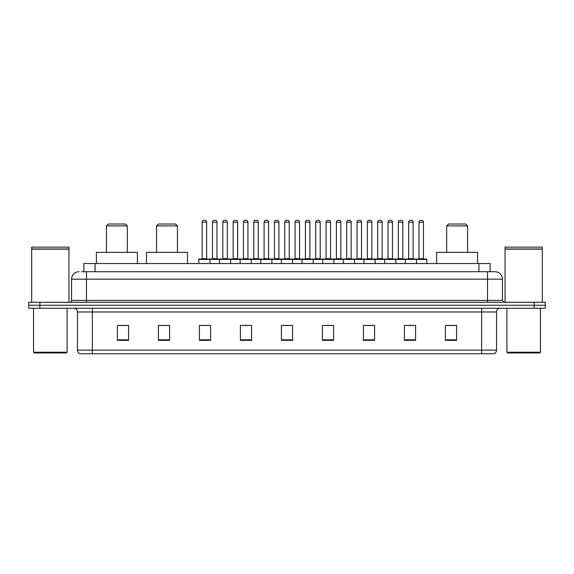 <?xml version="1.0" encoding="UTF-8"?>
<svg xmlns="http://www.w3.org/2000/svg" width="574" height="574" viewBox="0 0 574 574"><rect width="100%" height="100%" fill="white"/><g stroke="black" fill="none" stroke-linecap="round" stroke-linejoin="round"><path stroke-width="0.86" d="M81.63 271.717L86.473 271.717L81.63 271.717L83.869 271.717L83.869 263.516L490.131 263.516L490.131 271.717M79.018 271.717A7.455 7.455 0 0 0 71.563 279.172L71.563 300.417A1.866 1.866 0 0 1 69.698 302.283M502.437 279.172L86.473 279.172L86.473 271.717L494.982 271.717A7.455 7.455 0 0 1 502.437 279.172L502.437 300.417L504.302 302.283M39.879 302.283L28.7 302.283L28.7 305.26L39.879 305.26L28.7 305.26L28.7 308.245L39.879 308.245L39.879 305.26L534.121 305.26L39.879 305.26L39.879 302.283L534.121 302.283L534.121 305.26L545.3 305.26L534.121 305.26L534.121 308.245L39.879 308.245M545.3 302.283L545.3 305.26L545.3 302.283L534.121 302.283M494.867 271.717L492.37 271.717M493.676 353.72L80.324 353.72M80.138 353.72A3.724 3.724 0 0 1 77.454 350.14L92.364 350.14L92.364 353.72L481.636 353.72L481.636 350.14L496.546 350.14L496.546 311.976A3.724 3.724 0 0 1 500.277 308.245M77.454 350.14L77.454 311.976C77.232 309.709 75.99 308.468 73.723 308.245M456.588 340.339L456.588 325.429L445.41 325.429L445.41 340.339L456.588 340.339M415.59 340.339L415.59 325.429L404.412 325.429L404.412 340.339L415.59 340.339M374.592 340.339L374.592 325.429L363.407 325.429L363.407 340.339L374.592 340.339M333.594 340.339L333.594 325.429L322.409 325.429L322.409 340.339L333.594 340.339M128.59 340.339L128.59 325.429L117.412 325.429L117.412 340.339L128.59 340.339M169.588 340.339L169.588 325.429L158.41 325.429L158.41 340.339L169.588 340.339M210.593 340.339L210.593 325.429L199.408 325.429L199.408 340.339L210.593 340.339M251.591 340.339L251.591 325.429L240.406 325.429L240.406 340.339L251.591 340.339M292.589 340.339L292.589 325.429L281.411 325.429L281.411 340.339L292.589 340.339M545.3 308.245L545.3 305.26L545.3 308.245L534.121 308.245M481.636 353.72L493.568 353.72M366.8 325.501L372.39 325.501M408.1 325.501L413.689 325.501M242.91 325.501L248.499 325.501M201.61 325.501L207.2 325.501M325.501 325.501L331.09 325.501M284.202 325.501L289.798 325.501M169.588 325.501L158.41 325.501M128.59 325.501L117.412 325.501M456.588 325.501L445.41 325.501M66.347 352.974L34.289 352.974L33.543 352.228L67.093 352.228L66.347 352.974M33.543 308.245L33.543 352.228M67.093 308.245L67.093 352.228M31.685 249.166L68.952 249.166L31.685 249.166L31.685 302.283M68.952 249.166L68.952 302.283M68.765 248.98L31.871 248.98M68.952 248.793L68.952 247.121L31.685 247.121L31.685 248.793M106.448 225.876L127.32 225.876L125.462 224.011L108.314 224.011L106.448 225.876L106.448 252.338M127.32 225.876L127.32 252.338M137.387 263.516L137.387 252.338L96.389 252.338L96.389 263.516M156.544 225.876L177.416 225.876L175.558 224.011L158.41 224.011L156.544 225.876L156.544 252.338M177.416 225.876L177.416 252.338M187.483 263.516L187.483 252.338L146.485 252.338L146.485 263.516M446.68 225.876L467.552 225.876L465.686 224.011L448.538 224.011L446.68 225.876L446.68 252.338M467.552 225.876L467.552 252.338M477.611 263.516L477.611 252.338L436.613 252.338L436.613 263.516M539.711 352.974L507.653 352.974L506.907 352.228L540.457 352.228L539.711 352.974M506.907 308.245L506.907 352.228M540.457 308.245L540.457 352.228M505.048 249.166L542.315 249.166L505.048 249.166L505.048 302.283M542.315 249.166L542.315 302.283M542.129 248.98L505.235 248.98M542.315 248.793L542.315 247.121L505.048 247.121L505.048 248.793M415.999 259.046L426.439 259.046A0.373 0.373 0 0 1 426.812 259.419L198.812 259.419A0.373 0.373 0 0 1 199.185 259.046L209.625 259.046L199.185 259.046M209.998 263.516L209.998 259.419A0.373 0.373 0 0 0 209.625 259.046M206.64 222.145L202.17 222.145A1.866 1.866 0 0 1 204.028 220.28L204.774 220.28A1.866 1.866 0 0 1 206.64 222.145L206.64 258.673A0.373 0.373 0 0 0 207.013 259.046M202.17 222.145L202.17 258.673A0.373 0.373 0 0 1 201.797 259.046M198.812 259.419L198.812 263.516M219.462 263.516L219.462 259.419A0.373 0.373 0 0 1 219.835 259.046L230.274 259.046L219.835 259.046M230.64 263.516L230.64 259.419A0.373 0.373 0 0 0 230.274 259.046M227.29 222.145L222.82 222.145A1.866 1.866 0 0 1 224.678 220.28L225.424 220.28A1.866 1.866 0 0 1 227.29 222.145L227.29 258.673A0.373 0.373 0 0 0 227.663 259.046M222.82 222.145L222.82 258.673A0.373 0.373 0 0 1 222.447 259.046M240.111 263.516L240.111 259.419A0.373 0.373 0 0 1 240.484 259.046L250.917 259.046L240.484 259.046M251.29 263.516L251.29 259.419A0.373 0.373 0 0 0 250.917 259.046M247.939 222.145L243.462 222.145A1.866 1.866 0 0 1 245.328 220.28L246.074 220.28A1.866 1.866 0 0 1 247.939 222.145L247.939 258.673A0.373 0.373 0 0 0 248.312 259.046M243.462 222.145L243.462 258.673A0.373 0.373 0 0 1 243.096 259.046M260.761 263.516L260.761 259.419A0.373 0.373 0 0 1 261.134 259.046L271.567 259.046L261.134 259.046M271.94 263.516L271.94 259.419A0.373 0.373 0 0 0 271.567 259.046M268.589 222.145L264.112 222.145A1.866 1.866 0 0 1 265.977 220.28L266.723 220.28A1.866 1.866 0 0 1 268.589 222.145L268.589 258.673A0.373 0.373 0 0 0 268.962 259.046M264.112 222.145L264.112 258.673A0.373 0.373 0 0 1 263.739 259.046M281.411 263.516L281.411 259.419A0.373 0.373 0 0 1 281.784 259.046L292.216 259.046L281.784 259.046M292.589 263.516L292.589 259.419A0.373 0.373 0 0 0 292.216 259.046M289.239 222.145L284.761 222.145A1.866 1.866 0 0 1 286.627 220.28L287.373 220.28A1.866 1.866 0 0 1 289.239 222.145L289.239 258.673A0.373 0.373 0 0 0 289.612 259.046M284.761 222.145L284.761 258.673A0.373 0.373 0 0 1 284.388 259.046M302.06 263.516L302.06 259.419A0.373 0.373 0 0 1 302.433 259.046L312.866 259.046A0.373 0.373 0 0 1 313.239 259.419L313.239 263.516M309.888 222.145L305.411 222.145A1.866 1.866 0 0 1 307.277 220.28L308.023 220.28A1.866 1.866 0 0 1 309.888 222.145L309.888 258.673A0.373 0.373 0 0 0 310.261 259.046M305.411 222.145L305.411 258.673A0.373 0.373 0 0 1 305.038 259.046M322.71 263.516L322.71 259.419A0.373 0.373 0 0 1 323.083 259.046L333.516 259.046A0.373 0.373 0 0 1 333.889 259.419L333.889 263.516M330.538 222.145L326.061 222.145A1.866 1.866 0 0 1 327.926 220.28L328.672 220.28A1.866 1.866 0 0 1 330.538 222.145L330.538 258.673A0.373 0.373 0 0 0 330.904 259.046M326.061 222.145L326.061 258.673A0.373 0.373 0 0 1 325.688 259.046M343.36 263.516L343.36 259.419A0.373 0.373 0 0 1 343.726 259.046L354.165 259.046A0.373 0.373 0 0 1 354.538 259.419L354.538 263.516M351.18 222.145L346.71 222.145A1.866 1.866 0 0 1 348.576 220.28L349.322 220.28A1.866 1.866 0 0 1 351.18 222.145L351.18 258.673A0.373 0.373 0 0 0 351.553 259.046M346.71 222.145L346.71 258.673A0.373 0.373 0 0 1 346.337 259.046M364.002 263.516L364.002 259.419A0.373 0.373 0 0 1 364.375 259.046L374.815 259.046A0.373 0.373 0 0 1 375.188 259.419L375.188 263.516M371.83 222.145L367.36 222.145A1.866 1.866 0 0 1 369.226 220.28L369.972 220.28A1.866 1.866 0 0 1 371.83 222.145L371.83 258.673A0.373 0.373 0 0 0 372.203 259.046M367.36 222.145L367.36 258.673A0.373 0.373 0 0 1 366.987 259.046M384.652 263.516L384.652 259.419A0.373 0.373 0 0 1 385.025 259.046L395.464 259.046A0.373 0.373 0 0 1 395.838 259.419L395.838 263.516M392.48 222.145L388.01 222.145A1.866 1.866 0 0 1 389.875 220.28L390.621 220.28A1.866 1.866 0 0 1 392.48 222.145L392.48 258.673A0.373 0.373 0 0 0 392.853 259.046M388.01 222.145L388.01 258.673A0.373 0.373 0 0 1 387.637 259.046M405.301 263.516L405.301 259.419A0.373 0.373 0 0 1 405.675 259.046L416.114 259.046A0.373 0.373 0 0 1 416.487 259.419L416.487 263.516M413.129 222.145L408.659 222.145A1.866 1.866 0 0 1 410.525 220.28L411.264 220.28A1.866 1.866 0 0 1 413.129 222.145L413.129 258.673A0.373 0.373 0 0 0 413.502 259.046M408.659 222.145L408.659 258.673A0.373 0.373 0 0 1 408.286 259.046M219.95 259.046L209.51 259.046M212.495 222.145A1.866 1.866 0 0 1 214.353 220.28L215.099 220.28A1.866 1.866 0 0 1 216.965 222.145L212.495 222.145L212.495 258.673A0.373 0.373 0 0 1 212.122 259.046M216.965 222.145L216.965 258.673A0.373 0.373 0 0 0 217.338 259.046M240.592 259.046L230.16 259.046M233.144 222.145A1.866 1.866 0 0 1 235.003 220.28L235.749 220.28A1.866 1.866 0 0 1 237.614 222.145L233.144 222.145L233.144 258.673A0.373 0.373 0 0 1 232.771 259.046M237.614 222.145L237.614 258.673A0.373 0.373 0 0 0 237.988 259.046M261.242 259.046L250.809 259.046M253.787 222.145A1.866 1.866 0 0 1 255.652 220.28L256.399 220.28A1.866 1.866 0 0 1 258.264 222.145L253.787 222.145L253.787 258.673A0.373 0.373 0 0 1 253.414 259.046M258.264 222.145L258.264 258.673A0.373 0.373 0 0 0 258.637 259.046M281.891 259.046L271.459 259.046M274.437 222.145A1.866 1.866 0 0 1 276.302 220.28L277.048 220.28A1.866 1.866 0 0 1 278.914 222.145L274.437 222.145L274.437 258.673A0.373 0.373 0 0 1 274.063 259.046M278.914 222.145L278.914 258.673A0.373 0.373 0 0 0 279.287 259.046M302.541 259.046L292.109 259.046M295.086 222.145A1.866 1.866 0 0 1 296.952 220.28L297.698 220.28A1.866 1.866 0 0 1 299.563 222.145L295.086 222.145L295.086 258.673A0.373 0.373 0 0 1 294.713 259.046M299.563 222.145L299.563 258.673A0.373 0.373 0 0 0 299.937 259.046M323.191 259.046L312.758 259.046M315.736 222.145A1.866 1.866 0 0 1 317.601 220.28L318.348 220.28A1.866 1.866 0 0 1 320.213 222.145L315.736 222.145L315.736 258.673A0.373 0.373 0 0 1 315.363 259.046M320.213 222.145L320.213 258.673A0.373 0.373 0 0 0 320.586 259.046M343.84 259.046L333.408 259.046M336.386 222.145A1.866 1.866 0 0 1 338.251 220.28L338.997 220.28A1.866 1.866 0 0 1 340.856 222.145L336.386 222.145L336.386 258.673A0.373 0.373 0 0 1 336.012 259.046M340.856 222.145L340.856 258.673A0.373 0.373 0 0 0 341.229 259.046M364.49 259.046L354.05 259.046M357.035 222.145A1.866 1.866 0 0 1 358.901 220.28L359.647 220.28A1.866 1.866 0 0 1 361.505 222.145L357.035 222.145L357.035 258.673A0.373 0.373 0 0 1 356.662 259.046M361.505 222.145L361.505 258.673A0.373 0.373 0 0 0 361.878 259.046M385.14 259.046L374.7 259.046M377.685 222.145A1.866 1.866 0 0 1 379.55 220.28L380.297 220.28A1.866 1.866 0 0 1 382.155 222.145L377.685 222.145L377.685 258.673A0.373 0.373 0 0 1 377.312 259.046M382.155 222.145L382.155 258.673A0.373 0.373 0 0 0 382.528 259.046M405.789 259.046L395.35 259.046M398.334 222.145A1.866 1.866 0 0 1 400.2 220.28L400.946 220.28A1.866 1.866 0 0 1 402.805 222.145L398.334 222.145L398.334 258.673A0.373 0.373 0 0 1 397.961 259.046M402.805 222.145L402.805 258.673A0.373 0.373 0 0 0 403.178 259.046M418.984 222.145A1.866 1.866 0 0 1 420.85 220.28L421.589 220.28A1.866 1.866 0 0 1 423.454 222.145L418.984 222.145L418.984 258.673A0.373 0.373 0 0 1 418.611 259.046M423.454 222.145L423.454 258.673A0.373 0.373 0 0 0 423.827 259.046M426.812 259.419L426.812 263.516M95.054 271.717L95.054 263.516M478.946 271.717L478.946 263.516M86.473 302.283L86.473 279.172L71.563 279.172M71.563 300.417L502.437 300.417M487.527 271.717L487.527 302.283M481.636 308.245L481.636 311.976L77.454 311.976M496.546 311.976L481.636 311.976L481.636 350.14L92.364 350.14L92.364 308.245M292.589 339.822L281.411 339.822M251.591 339.822L240.406 339.822M210.593 339.822L199.408 339.822M169.588 339.822L158.41 339.822M128.59 339.822L117.412 339.822M333.594 339.822L322.409 339.822M374.592 339.822L363.407 339.822M415.59 339.822L404.412 339.822M456.588 339.822L445.41 339.822M202.17 258.673L206.64 258.673M222.82 258.673L227.29 258.673M243.462 258.673L247.939 258.673M264.112 258.673L268.589 258.673M284.761 258.673L289.239 258.673M305.411 258.673L309.888 258.673M326.061 258.673L330.538 258.673M346.71 258.673L351.18 258.673M367.36 258.673L371.83 258.673M388.01 258.673L392.48 258.673M408.659 258.673L413.129 258.673M212.495 258.673L216.965 258.673M233.144 258.673L237.614 258.673M253.787 258.673L258.264 258.673M274.437 258.673L278.914 258.673M295.086 258.673L299.563 258.673M315.736 258.673L320.213 258.673M336.386 258.673L340.856 258.673M357.035 258.673L361.505 258.673M377.685 258.673L382.155 258.673M398.334 258.673L402.805 258.673M418.984 258.673L423.454 258.673M493.862 353.72C495.549 353.118 496.445 351.927 496.546 350.14"/></g></svg>
